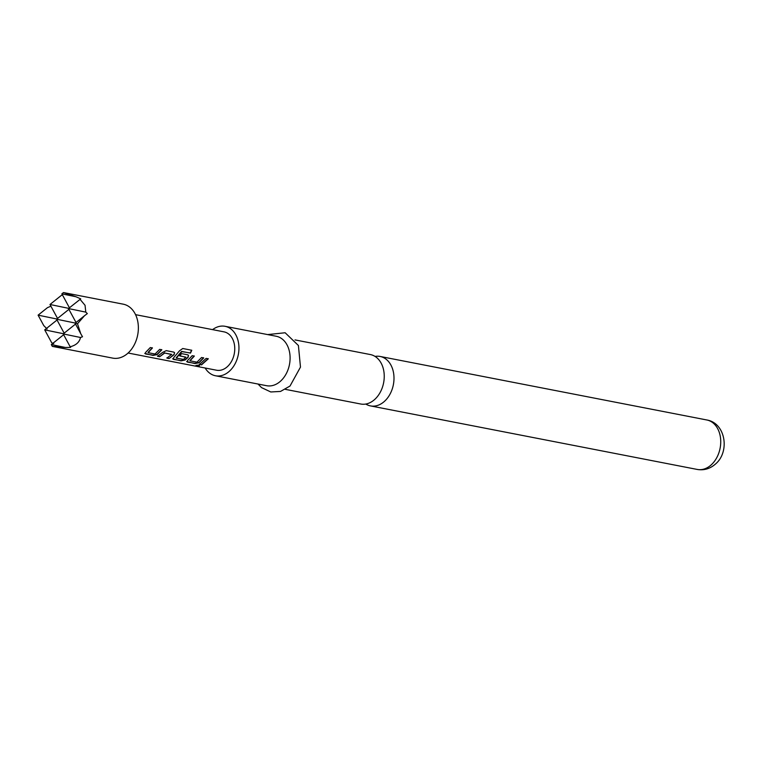 <?xml version="1.0" encoding="UTF-8"?>
<svg xmlns="http://www.w3.org/2000/svg" width="762" height="762" viewBox="0 0 762 762"><rect width="100%" height="100%" fill="white"/><g stroke="black" fill="none" stroke-linecap="round" stroke-linejoin="round"><path stroke-width="1.14" d="M196.272 365.855C195.567 365.408 196.558 365.188 199.234 365.188C199.939 365.846 198.949 366.065 196.272 365.855L195.815 365.646M199.196 364.893C199.92 365.55 198.949 365.77 196.282 365.55L196.005 365.484M295.018 339.909L370.351 354.559A25.194 18.412 101 0 1 381.886 364.636A25.194 18.412 101 0 1 374.637 399.517A25.194 18.412 101 0 1 360.731 404.012L285.398 389.363M52.292 346.367L112.728 358.121A27.48 20.079 -79 0 0 134.064 345.215A27.48 20.079 -79 0 0 135.798 315.163A27.48 20.079 -79 0 0 123.215 304.171L63.475 292.56L61.865 293.846L75.924 296.742L80.724 298.856L68.475 308.562L85.792 312.125L87.335 313.573L84.468 315.763L77.505 323.764L80.743 333.699L82.515 336.756L80.515 337.49C79.458 342.205 76.01 345.291 70.171 346.767L70.637 347.405L65.38 347.472L52.292 346.367L51.321 344.576L65.38 347.472M80.029 299.314L85.049 305.295L85.792 312.125M53.731 343.7L51.673 342.709L44.71 329.86L63.456 333.727M365.789 404.041A25.194 18.412 -79 0 0 370.494 405.908A25.194 18.412 -79 0 0 384.391 401.412A25.194 18.412 -79 0 0 391.639 366.532A25.194 18.412 -79 0 0 380.105 356.454A25.194 18.412 -79 0 0 375.047 356.425M205.13 367.998A25.194 18.412 -79 0 0 215.456 375.761L266.595 385.705A25.194 18.412 -79 0 0 280.492 381.21A25.194 18.412 -79 0 0 289.96 354.978A25.194 18.412 -79 0 0 276.215 336.252L225.066 326.307A25.194 18.412 -79 0 0 212.588 329.632M215.456 375.761A25.194 18.412 -79 0 0 229.352 371.265A25.194 18.412 -79 0 0 238.811 345.034A25.194 18.412 -79 0 0 225.066 326.307M161.668 349.596L157.124 354.311L153.029 355.159L145.571 353.978L145.685 352.33L150.295 347.548L152.438 347.967L148.123 352.673L155.067 354.016L159.677 349.367L161.82 349.787L157.22 354.568L153.086 355.444L144.78 353.444M173.784 352.111L174.565 352.673L174.088 354.673L169.05 358.55L166.907 358.13L171.66 354.368L164.716 353.016L159.668 356.721L157.524 356.302L162.554 352.425L166.259 350.644L173.784 352.111M171.679 354.54L164.716 353.016M188.443 355.302L187.919 357.159L185.052 359.74L180.956 360.588L173.488 359.407L173.612 357.759L179.537 350.787L182.756 348.51L191.786 350.272L190.471 353.111L181.966 351.463L176.289 358.15L183.518 359.416L185.861 357.13L179.756 355.94L181.585 353.625L187.747 354.825L188.519 355.387L188.052 357.388L185.137 359.997L181.013 360.874L172.707 358.883M185.871 357.302L179.622 355.721M203.549 357.74L199.015 362.455L194.92 363.303L187.452 362.121L187.576 360.474L192.186 355.692L194.329 356.102L190.014 360.817L196.958 362.169L201.559 357.511L203.711 357.93L199.101 362.712L194.977 363.588L186.671 361.598M201.559 364.865L199.415 364.455L206.14 358.407L208.293 358.816L201.559 364.865L199.358 364.169M128.102 353.025L216.532 370.218A19.545 14.278 -79 0 0 231.705 361.036A19.545 14.278 -79 0 0 232.934 339.671A19.545 14.278 -79 0 0 223.99 331.851L135.56 314.658M68.913 309.353L56.598 319.211L75.343 323.069M64.16 333.165L56.598 319.211M76.038 322.507L68.475 308.562M57.55 318.449L49.987 304.495L68.723 308.362M57.026 320.011L44.71 329.86M75.524 324.069L63.208 333.918L80.515 337.49M84.468 315.763L75.095 323.269L77.505 323.764M69.428 307.8L61.865 293.846M63.475 292.56L75.924 296.742M62.598 295.199L61.531 295.256L49.987 304.495M50.902 306.2L47.482 307.648L38.1 315.154L56.845 319.011M47.111 328.984L43.748 325.574L38.1 315.154M63.637 334.718L51.321 344.576M70.171 346.767L63.208 333.918M80.743 333.699L75.095 323.269M208.131 358.635L201.511 364.588M194.167 355.921L189.919 360.55M187.404 361.845L186.69 361.445M191.586 350.158L190.29 352.958L181.727 351.615M173.441 359.131L172.726 358.731M181.547 351.453L176.193 357.883M174.479 352.587L174.088 354.673M164.592 352.796L159.668 356.721M159.62 356.445L157.467 356.025M173.955 354.444L169.05 358.55M169.002 358.264L166.849 357.845M152.286 347.777L148.038 352.406M145.513 353.701L144.799 353.301M706.85 419.986C725.795 423.101 730.072 452.085 715.347 464.144C709.994 468.801 703.955 470.564 697.24 469.44A25.194 18.412 -79 0 0 711.137 464.944A25.194 18.412 -79 0 0 720.595 438.712A25.194 18.412 -79 0 0 706.85 419.986L380.105 356.454M267.643 334.585L285.14 332.756L298.409 345.5L300.476 367.103L290.027 386.02L280.53 391.439L270.786 391.963L261.566 387.629L258.023 384.038M697.24 469.44L370.494 405.908"/></g></svg>
